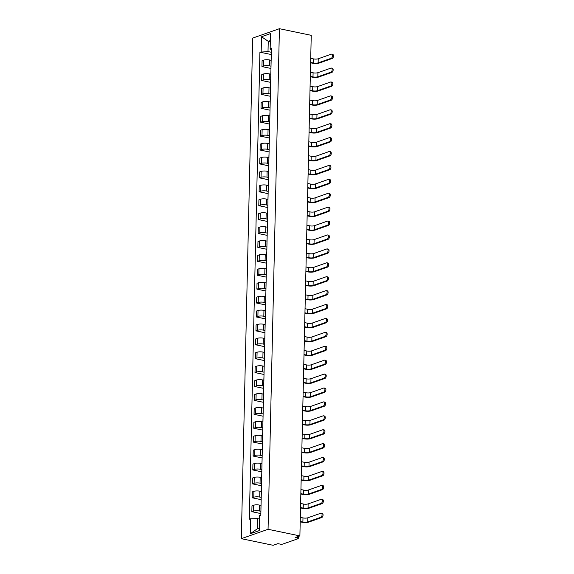<?xml version="1.0" encoding="UTF-8"?>
<svg xmlns="http://www.w3.org/2000/svg" width="574" height="574" viewBox="0 0 574 574"><rect width="100%" height="100%" fill="white"/><g stroke="black" fill="none" stroke-linecap="round" stroke-linejoin="round"><path stroke-width="0.86" d="M298.315 536.46L298.272 538.477A1.851 0.488 -178.7 0 1 297.928 538.749L282.795 544.066A1.851 0.488 -178.7 0 1 280.22 544.123L277.881 543.635L273.145 545.3L241.324 538.67L268.058 529.285L279.423 28.7L311.244 35.33L299.886 535.908L268.058 529.285M279.423 28.7L252.682 38.092L241.324 538.67M298.272 538.477A1.851 0.488 -178.7 0 0 297.49 538.06L297.519 536.74M299.886 535.908L295.151 537.573L297.49 538.06M271.107 60.277L269.637 59.976A4.255 1.119 -178.7 0 0 263.71 60.119L262.081 60.686L261.945 66.577L263.574 66.003A4.255 1.119 1.3 0 1 269.507 65.859L271.014 66.175M271.201 57.701A4.255 1.119 -178.7 0 0 271.165 57.852L271.028 63.736A4.255 1.119 1.3 0 1 271.072 63.585M270.957 68.45L261.945 66.577M270.792 74.19L269.321 73.888A4.255 1.119 -178.7 0 0 263.394 74.024L261.766 74.598L261.629 80.482L263.258 79.908A4.255 1.119 1.3 0 1 269.192 79.772L270.698 80.08M270.885 71.614A4.255 1.119 -178.7 0 0 270.849 71.757L270.713 77.648A4.255 1.119 1.3 0 1 270.756 77.497M270.641 82.362L261.629 80.482M270.476 88.102L269.005 87.793A4.255 1.119 -178.7 0 0 263.079 87.937L261.45 88.511L261.313 94.394L262.942 93.82A4.255 1.119 1.3 0 1 268.876 93.677L270.383 93.993M270.569 85.519A4.255 1.119 -178.7 0 0 270.533 85.67L270.397 91.553A4.255 1.119 1.3 0 1 270.44 91.402M270.325 96.274L261.313 94.394M270.16 102.007L268.689 101.706A4.255 1.119 -178.7 0 0 262.763 101.849L261.134 102.416L260.998 108.307L262.627 107.733A4.255 1.119 1.3 0 1 268.56 107.589L270.067 107.905M270.254 99.431A4.255 1.119 -178.7 0 0 270.218 99.582L270.081 105.465A4.255 1.119 1.3 0 1 270.124 105.315M270.01 110.179L260.998 108.307M269.845 115.919L268.374 115.618A4.255 1.119 -178.7 0 0 262.447 115.754L260.818 116.328L260.682 122.212L262.311 121.638A4.255 1.119 1.3 0 1 268.245 121.501L269.751 121.81M269.938 113.343A4.255 1.119 -178.7 0 0 269.902 113.487L269.766 119.378A4.255 1.119 1.3 0 1 269.809 119.227M269.694 124.092L260.682 122.212M269.529 129.832L268.058 129.523A4.255 1.119 -178.7 0 0 262.131 129.667L260.503 130.241L260.366 136.124L261.995 135.55A4.255 1.119 1.3 0 1 267.929 135.407L269.436 135.722M269.622 127.249A4.255 1.119 -178.7 0 0 269.586 127.399L269.45 133.283A4.255 1.119 1.3 0 1 269.493 133.132M269.378 138.004L260.366 136.124M269.213 143.744L267.742 143.435A4.255 1.119 -178.7 0 0 261.816 143.579L260.187 144.146L260.051 150.036L261.679 149.462A4.255 1.119 1.3 0 1 267.613 149.319L269.12 149.635M269.306 141.161A4.255 1.119 -178.7 0 0 269.271 141.312L269.134 147.195A4.255 1.119 1.3 0 1 269.177 147.044M269.062 151.909L260.051 150.036M268.897 157.649L267.427 157.348A4.255 1.119 -178.7 0 0 261.5 157.484L259.871 158.058L259.735 163.942L261.364 163.368A4.255 1.119 1.3 0 1 267.297 163.231L268.804 163.54M268.991 155.073A4.255 1.119 -178.7 0 0 268.955 155.217L268.819 161.107A4.255 1.119 1.3 0 1 268.862 160.957M268.747 165.821L259.735 163.942M268.582 171.561L267.111 171.253A4.255 1.119 -178.7 0 0 261.184 171.396L259.556 171.97L259.419 177.854L261.048 177.28A4.255 1.119 1.3 0 1 266.982 177.136L268.488 177.452M268.675 168.978A4.255 1.119 -178.7 0 0 268.639 169.129L268.503 175.013A4.255 1.119 1.3 0 1 268.546 174.869M268.431 179.734L259.419 177.854M268.266 185.474L266.795 185.165A4.255 1.119 -178.7 0 0 260.869 185.309L259.24 185.876L259.104 191.766L260.732 191.192A4.255 1.119 1.3 0 1 266.666 191.049L268.173 191.364M268.359 182.891A4.255 1.119 -178.7 0 0 268.323 183.041L268.187 188.925A4.255 1.119 1.3 0 1 268.23 188.774M268.115 193.639L259.104 191.766M267.95 199.379L266.479 199.078A4.255 1.119 -178.7 0 0 260.553 199.214L258.924 199.788L258.788 205.671L260.417 205.105A4.255 1.119 1.3 0 1 266.35 204.961L267.857 205.277M268.044 196.803A4.255 1.119 -178.7 0 0 268.008 196.947L267.871 202.837A4.255 1.119 1.3 0 1 267.914 202.687M267.8 207.551L258.788 205.671M267.635 213.291L266.164 212.983A4.255 1.119 -178.7 0 0 260.237 213.126L258.609 213.7L258.472 219.584L260.101 219.01A4.255 1.119 1.3 0 1 266.035 218.866L267.541 219.182M267.728 210.708A4.255 1.119 -178.7 0 0 267.692 210.859L267.556 216.742A4.255 1.119 1.3 0 1 267.599 216.599M267.484 221.464L258.472 219.584M267.319 227.204L265.848 226.895A4.255 1.119 -178.7 0 0 259.922 227.039L258.293 227.605L258.156 233.496L259.785 232.922A4.255 1.119 1.3 0 1 265.719 232.779L267.226 233.094M267.412 224.621A4.255 1.119 -178.7 0 0 267.376 224.771L267.24 230.655A4.255 1.119 1.3 0 1 267.283 230.504M267.168 235.369L258.156 233.496M267.003 241.109L265.532 240.807A4.255 1.119 -178.7 0 0 259.606 240.944L257.977 241.518L257.841 247.401L259.47 246.834A4.255 1.119 1.3 0 1 265.403 246.691L266.91 247.007M267.097 238.533A4.255 1.119 -178.7 0 0 267.061 238.684L266.924 244.567A4.255 1.119 1.3 0 1 266.967 244.416M266.853 249.281L257.841 247.401M266.688 255.021L265.217 254.713A4.255 1.119 -178.7 0 0 259.29 254.856L257.661 255.43L257.525 261.313L259.154 260.74A4.255 1.119 1.3 0 1 265.088 260.603L266.594 260.912M266.781 252.438A4.255 1.119 -178.7 0 0 266.745 252.589L266.609 258.472A4.255 1.119 1.3 0 1 266.652 258.329M266.537 263.193L257.525 261.313M266.372 268.933L264.901 268.625A4.255 1.119 -178.7 0 0 258.974 268.768L257.346 269.342L257.209 275.226L258.838 274.652A4.255 1.119 1.3 0 1 264.772 274.508L266.279 274.824M266.465 266.35A4.255 1.119 -178.7 0 0 266.429 266.501L266.293 272.385A4.255 1.119 1.3 0 1 266.336 272.234M266.221 277.099L257.209 275.226M266.056 282.839L264.585 282.537A4.255 1.119 -178.7 0 0 258.659 282.673L257.03 283.247L256.894 289.131L258.522 288.564A4.255 1.119 1.3 0 1 264.456 288.421L265.963 288.736M266.149 280.263A4.255 1.119 -178.7 0 0 266.114 280.413L265.977 286.297A4.255 1.119 1.3 0 1 266.02 286.146M265.906 291.011L256.894 289.131M265.74 296.751L264.27 296.442A4.255 1.119 -178.7 0 0 258.343 296.586L256.714 297.16L256.578 303.043L258.207 302.469A4.255 1.119 1.3 0 1 264.14 302.333L265.647 302.642M265.834 294.168A4.255 1.119 -178.7 0 0 265.798 294.319L265.662 300.202A4.255 1.119 1.3 0 1 265.705 300.058M265.59 304.923L256.578 303.043M265.425 310.663L263.954 310.355A4.255 1.119 -178.7 0 0 258.027 310.498L256.399 311.072L256.262 316.956L257.891 316.382A4.255 1.119 1.3 0 1 263.825 316.238L265.332 316.554M265.518 308.08A4.255 1.119 -178.7 0 0 265.482 308.231L265.346 314.114A4.255 1.119 1.3 0 1 265.389 313.964M265.274 318.828L256.262 316.956M265.109 324.568L263.638 324.267A4.255 1.119 -178.7 0 0 257.712 324.403L256.083 324.977L255.947 330.861L257.582 330.294A4.255 1.119 1.3 0 1 263.509 330.15L265.016 330.466M265.202 321.992A4.255 1.119 -178.7 0 0 265.166 322.143L265.03 328.027A4.255 1.119 1.3 0 1 265.073 327.876M264.958 332.741L255.947 330.861M264.793 338.481L263.322 338.172A4.255 1.119 -178.7 0 0 257.396 338.316L255.767 338.89L255.631 344.773L257.267 344.199A4.255 1.119 1.3 0 1 263.193 344.063L264.7 344.371M264.887 335.898A4.255 1.119 -178.7 0 0 264.851 336.048L264.714 341.932A4.255 1.119 1.3 0 1 264.757 341.788M264.643 346.653L255.631 344.773M264.478 352.393L263.007 352.084A4.255 1.119 -178.7 0 0 257.08 352.228L255.452 352.802L255.315 358.685L256.951 358.111A4.255 1.119 1.3 0 1 262.878 357.968L264.384 358.284M264.571 349.81A4.255 1.119 -178.7 0 0 264.535 349.961L264.399 355.844A4.255 1.119 1.3 0 1 264.442 355.693M264.327 360.558L255.315 358.685M264.162 366.298L262.691 365.997A4.255 1.119 -178.7 0 0 256.765 366.133L255.136 366.707L254.999 372.591L256.635 372.024A4.255 1.119 1.3 0 1 262.562 371.88L264.069 372.196M264.255 363.722A4.255 1.119 -178.7 0 0 264.219 363.873L264.083 369.756A4.255 1.119 1.3 0 1 264.126 369.606M264.011 374.47L254.999 372.591M263.846 380.21L262.375 379.902A4.255 1.119 -178.7 0 0 256.449 380.045L254.82 380.619L254.684 386.503L256.32 385.929A4.255 1.119 1.3 0 1 262.246 385.793L263.753 386.101M263.94 377.627A4.255 1.119 -178.7 0 0 263.904 377.778L263.767 383.662A4.255 1.119 1.3 0 1 263.81 383.518M263.696 388.383L254.684 386.503M263.531 394.123L262.06 393.814A4.255 1.119 -178.7 0 0 256.133 393.958L254.504 394.532L254.368 400.415L256.004 399.841A4.255 1.119 1.3 0 1 261.931 399.698L263.437 400.013M263.624 391.54A4.255 1.119 -178.7 0 0 263.588 391.69L263.452 397.574A4.255 1.119 1.3 0 1 263.495 397.423M263.38 402.288L254.368 400.415M263.215 408.028L261.744 407.727A4.255 1.119 -178.7 0 0 255.817 407.863L254.189 408.437L254.052 414.32L255.688 413.754A4.255 1.119 1.3 0 1 261.615 413.61L263.122 413.926M263.308 405.452A4.255 1.119 -178.7 0 0 263.272 405.603L263.136 411.486A4.255 1.119 1.3 0 1 263.179 411.336M263.064 416.2L254.052 414.32M262.899 421.94L261.428 421.632A4.255 1.119 -178.7 0 0 255.502 421.775L253.873 422.349L253.737 428.233L255.373 427.659A4.255 1.119 1.3 0 1 261.299 427.522L262.806 427.831M262.992 419.357A4.255 1.119 -178.7 0 0 262.957 419.508L262.82 425.399A4.255 1.119 1.3 0 1 262.863 425.248M262.748 430.113L253.737 428.233M262.583 435.853L261.113 435.544A4.255 1.119 -178.7 0 0 255.186 435.688L253.557 436.262L253.421 442.145L255.057 441.571A4.255 1.119 1.3 0 1 260.983 441.428L262.49 441.743M262.677 433.27A4.255 1.119 -178.7 0 0 262.641 433.42L262.505 439.304A4.255 1.119 1.3 0 1 262.548 439.153M262.433 444.025L253.421 442.145M262.268 449.758L260.797 449.456A4.255 1.119 -178.7 0 0 254.87 449.593L253.242 450.167L253.105 456.057L254.741 455.483A4.255 1.119 1.3 0 1 260.668 455.34L262.174 455.656M262.361 447.182A4.255 1.119 -178.7 0 0 262.325 447.333L262.189 453.216A4.255 1.119 1.3 0 1 262.232 453.065M262.117 457.93L253.105 456.057M261.952 463.67L260.481 463.361A4.255 1.119 -178.7 0 0 254.555 463.505L252.926 464.079L252.79 469.963L254.426 469.389A4.255 1.119 1.3 0 1 260.352 469.252L261.859 469.561M262.045 461.094A4.255 1.119 -178.7 0 0 262.009 461.238L261.873 467.128A4.255 1.119 1.3 0 1 261.916 466.978M261.801 471.842L252.79 469.963M261.636 477.582L260.166 477.274A4.255 1.119 -178.7 0 0 254.239 477.417L252.61 477.991L252.474 483.875L254.11 483.301A4.255 1.119 1.3 0 1 260.036 483.157L261.543 483.473M261.73 474.999A4.255 1.119 -178.7 0 0 261.694 475.15L261.557 481.034A4.255 1.119 1.3 0 1 261.601 480.883M261.486 485.755L252.474 483.875M261.321 491.488L259.85 491.186A4.255 1.119 -178.7 0 0 253.923 491.322L252.295 491.896L252.158 497.787L253.794 497.213A4.255 1.119 1.3 0 1 259.721 497.07L261.227 497.385M261.414 488.912A4.255 1.119 -178.7 0 0 261.378 489.062L261.242 494.946A4.255 1.119 1.3 0 1 261.285 494.795M261.17 499.66L252.158 497.787M261.005 505.4L259.534 505.091A4.255 1.119 -178.7 0 0 253.608 505.235L251.979 505.809L251.843 511.692L253.478 511.118A4.255 1.119 1.3 0 1 259.405 510.982L260.912 511.291M261.105 502.824A4.255 1.119 -178.7 0 0 261.062 502.968L260.926 508.858A4.255 1.119 1.3 0 1 260.969 508.708M260.861 513.572L251.843 511.692M270.318 41.751L268.245 41.321L268.008 51.574L271.33 52.263M271.366 50.419L270.16 48.582L270.505 33.601L261.522 36.758L268.245 41.321L270.347 40.582M259.484 519.061L257.41 518.631L257.181 528.884L250.242 533.77L259.226 530.613L259.563 515.639L260.818 515.194L271.423 48.137L270.16 48.582M250.242 533.77L250.58 518.788L257.41 518.631M268.008 51.574L259.922 52.177L249.324 519.233L250.58 518.788M261.177 51.739L261.522 36.758M257.181 528.884L259.283 528.145M271.272 54.544L259.922 52.177M331.693 54.15L332.676 54.351A2.124 1.177 101.8 0 1 333.451 56.338A2.124 1.177 101.8 0 1 332.195 58.483L331.212 58.283A2.124 1.177 -78.2 0 0 332.468 56.13A2.124 1.177 -78.2 0 0 331.693 54.15A2.124 1.177 -78.2 0 0 331.306 54.178L318.233 58.77A3.466 0.918 1.3 0 1 313.404 58.885L310.721 58.326M310.62 62.817L312.615 63.233A4.671 1.234 -178.7 0 0 319.122 63.075L332.195 58.483M331.212 58.283L318.139 62.875A3.466 0.918 1.3 0 1 313.311 62.989L310.627 62.43M331.377 68.055L332.36 68.263A2.124 1.177 101.8 0 1 333.135 70.243A2.124 1.177 101.8 0 1 331.88 72.396L330.897 72.188A2.124 1.177 -78.2 0 0 332.152 70.042A2.124 1.177 -78.2 0 0 331.377 68.055A2.124 1.177 -78.2 0 0 330.99 68.091L317.917 72.683A3.466 0.918 1.3 0 1 313.088 72.798L310.405 72.238M310.304 76.722L312.299 77.138A4.671 1.234 -178.7 0 0 318.807 76.988L331.88 72.396M330.897 72.188L317.824 76.78A3.466 0.918 1.3 0 1 312.995 76.894L310.312 76.335M331.062 81.967L332.045 82.168A2.124 1.177 101.8 0 1 332.82 84.156A2.124 1.177 101.8 0 1 331.564 86.301L330.581 86.1A2.124 1.177 -78.2 0 0 331.837 83.955A2.124 1.177 -78.2 0 0 331.062 81.967A2.124 1.177 -78.2 0 0 330.674 81.996L317.601 86.588A3.466 0.918 1.3 0 1 312.773 86.703L310.089 86.15M309.989 90.635L311.983 91.051A4.671 1.234 -178.7 0 0 318.491 90.893L331.564 86.301M330.581 86.1L317.508 90.692A3.466 0.918 1.3 0 1 312.679 90.807L309.996 90.247M330.746 95.88L331.729 96.08A2.124 1.177 101.8 0 1 332.504 98.068A2.124 1.177 101.8 0 1 331.248 100.213L330.265 100.012A2.124 1.177 -78.2 0 0 331.521 97.86A2.124 1.177 -78.2 0 0 330.746 95.88A2.124 1.177 -78.2 0 0 330.359 95.908L317.286 100.5A3.466 0.918 1.3 0 1 312.457 100.615L309.773 100.055M309.673 104.547L311.668 104.963A4.671 1.234 -178.7 0 0 318.175 104.805L331.248 100.213M330.265 100.012L317.192 104.604A3.466 0.918 1.3 0 1 312.364 104.719L309.68 104.159M330.43 109.785L331.413 109.993A2.124 1.177 101.8 0 1 332.188 111.973A2.124 1.177 101.8 0 1 330.933 114.126L329.95 113.917A2.124 1.177 -78.2 0 0 331.205 111.772A2.124 1.177 -78.2 0 0 330.43 109.785A2.124 1.177 -78.2 0 0 330.043 109.821L316.97 114.413A3.466 0.918 1.3 0 1 312.141 114.527L309.458 113.968M309.357 118.452L311.352 118.868A4.671 1.234 -178.7 0 0 317.86 118.718L330.933 114.126M329.95 113.917L316.877 118.509A3.466 0.918 1.3 0 1 312.048 118.624L309.364 118.072M330.115 123.697L331.098 123.898A2.124 1.177 101.8 0 1 331.872 125.885A2.124 1.177 101.8 0 1 330.617 128.031L329.634 127.83A2.124 1.177 -78.2 0 0 330.889 125.684A2.124 1.177 -78.2 0 0 330.115 123.697A2.124 1.177 -78.2 0 0 329.727 123.726L316.654 128.318A3.466 0.918 1.3 0 1 311.826 128.433L309.142 127.88M309.042 132.364L311.036 132.781A4.671 1.234 -178.7 0 0 317.544 132.623L330.617 128.031M329.634 127.83L316.561 132.422A3.466 0.918 1.3 0 1 311.732 132.537L309.049 131.977M329.799 137.609L330.782 137.81A2.124 1.177 101.8 0 1 331.557 139.798A2.124 1.177 101.8 0 1 330.301 141.943L329.318 141.742A2.124 1.177 -78.2 0 0 330.574 139.59A2.124 1.177 -78.2 0 0 329.799 137.609A2.124 1.177 -78.2 0 0 329.411 137.638L316.339 142.23A3.466 0.918 1.3 0 1 311.51 142.345L308.826 141.785M308.726 146.277L310.721 146.693A4.671 1.234 -178.7 0 0 317.228 146.535L330.301 141.943M329.318 141.742L316.245 146.334A3.466 0.918 1.3 0 1 311.417 146.449L308.733 145.889M329.483 151.514L330.466 151.723A2.124 1.177 101.8 0 1 331.241 153.703A2.124 1.177 101.8 0 1 329.985 155.855L329.002 155.647A2.124 1.177 -78.2 0 0 330.258 153.502A2.124 1.177 -78.2 0 0 329.483 151.514A2.124 1.177 -78.2 0 0 329.096 151.55L316.023 156.142A3.466 0.918 1.3 0 1 311.194 156.257L308.511 155.698M308.41 160.189L310.405 160.598A4.671 1.234 -178.7 0 0 316.913 160.447L329.985 155.855M329.002 155.647L315.93 160.239A3.466 0.918 1.3 0 1 311.101 160.354L308.417 159.802M329.167 165.427L330.15 165.635A2.124 1.177 101.8 0 1 330.925 167.615A2.124 1.177 101.8 0 1 329.67 169.768L328.687 169.56A2.124 1.177 -78.2 0 0 329.942 167.414A2.124 1.177 -78.2 0 0 329.167 165.427A2.124 1.177 -78.2 0 0 328.78 165.456L315.707 170.048A3.466 0.918 1.3 0 1 310.878 170.162L308.195 169.61M308.094 174.094L310.089 174.51A4.671 1.234 -178.7 0 0 316.597 174.353L329.67 169.768M328.687 169.56L315.614 174.152A3.466 0.918 1.3 0 1 310.785 174.266L308.102 173.707M328.852 179.339L329.835 179.54A2.124 1.177 101.8 0 1 330.61 181.528A2.124 1.177 101.8 0 1 329.354 183.673L328.371 183.472A2.124 1.177 -78.2 0 0 329.627 181.319A2.124 1.177 -78.2 0 0 328.852 179.339A2.124 1.177 -78.2 0 0 328.464 179.368L315.391 183.96A3.466 0.918 1.3 0 1 310.563 184.075L307.879 183.515M307.779 188.007L309.773 188.423A4.671 1.234 -178.7 0 0 316.281 188.265L329.354 183.673M328.371 183.472L315.298 188.064A3.466 0.918 1.3 0 1 310.469 188.179L307.786 187.619M328.536 193.244L329.519 193.452A2.124 1.177 101.8 0 1 330.294 195.433A2.124 1.177 101.8 0 1 329.038 197.585L328.055 197.377A2.124 1.177 -78.2 0 0 329.311 195.232A2.124 1.177 -78.2 0 0 328.536 193.244A2.124 1.177 -78.2 0 0 328.149 193.28L315.076 197.872A3.466 0.918 1.3 0 1 310.247 197.987L307.564 197.427M307.463 201.919L309.458 202.328A4.671 1.234 -178.7 0 0 315.965 202.177L329.038 197.585M328.055 197.377L314.983 201.969A3.466 0.918 1.3 0 1 310.154 202.084L307.47 201.531M328.22 207.157L329.203 207.365A2.124 1.177 101.8 0 1 329.978 209.345A2.124 1.177 101.8 0 1 328.723 211.497L327.74 211.289A2.124 1.177 -78.2 0 0 328.995 209.144A2.124 1.177 -78.2 0 0 328.22 207.157A2.124 1.177 -78.2 0 0 327.833 207.185L314.76 211.777A3.466 0.918 1.3 0 1 309.931 211.892L307.248 211.34M307.147 215.824L309.142 216.24A4.671 1.234 -178.7 0 0 315.65 216.082L328.723 211.497M327.74 211.289L314.667 215.881A3.466 0.918 1.3 0 1 309.838 215.996L307.155 215.437M327.905 221.069L328.888 221.27A2.124 1.177 101.8 0 1 329.663 223.257A2.124 1.177 101.8 0 1 328.407 225.403L327.424 225.202A2.124 1.177 -78.2 0 0 328.68 223.049A2.124 1.177 -78.2 0 0 327.905 221.069A2.124 1.177 -78.2 0 0 327.517 221.098L314.444 225.69A3.466 0.918 1.3 0 1 309.616 225.804L306.932 225.245M306.832 229.736L308.826 230.152A4.671 1.234 -178.7 0 0 315.334 229.995L328.407 225.403M327.424 225.202L314.351 229.794A3.466 0.918 1.3 0 1 309.522 229.909L306.839 229.349M327.589 234.974L328.572 235.182A2.124 1.177 101.8 0 1 329.347 237.17A2.124 1.177 101.8 0 1 328.091 239.315L327.108 239.107A2.124 1.177 -78.2 0 0 328.364 236.962A2.124 1.177 -78.2 0 0 327.589 234.974A2.124 1.177 -78.2 0 0 327.202 235.01L314.129 239.602A3.466 0.918 1.3 0 1 309.3 239.717L306.616 239.157M306.516 243.649L308.511 244.058A4.671 1.234 -178.7 0 0 315.018 243.907L328.091 239.315M327.108 239.107L314.035 243.699A3.466 0.918 1.3 0 1 309.207 243.814L306.523 243.261M327.273 248.886L328.256 249.094A2.124 1.177 101.8 0 1 329.031 251.075A2.124 1.177 101.8 0 1 327.776 253.227L326.793 253.019A2.124 1.177 -78.2 0 0 328.048 250.874A2.124 1.177 -78.2 0 0 327.273 248.886A2.124 1.177 -78.2 0 0 326.886 248.915L313.813 253.507A3.466 0.918 1.3 0 1 308.984 253.622L306.301 253.069M306.2 257.554L308.195 257.97A4.671 1.234 -178.7 0 0 314.703 257.812L327.776 253.227M326.793 253.019L313.72 257.611A3.466 0.918 1.3 0 1 308.891 257.726L306.207 257.166M326.958 262.799L327.941 263A2.124 1.177 101.8 0 1 328.715 264.987A2.124 1.177 101.8 0 1 327.46 267.132L326.477 266.932A2.124 1.177 -78.2 0 0 327.732 264.779A2.124 1.177 -78.2 0 0 326.958 262.799A2.124 1.177 -78.2 0 0 326.57 262.827L313.497 267.419A3.466 0.918 1.3 0 1 308.668 267.534L305.985 266.975M305.885 271.466L307.879 271.882A4.671 1.234 -178.7 0 0 314.387 271.724L327.46 267.132M326.477 266.932L313.404 271.524A3.466 0.918 1.3 0 1 308.575 271.638L305.892 271.079M326.642 276.704L327.625 276.912A2.124 1.177 101.8 0 1 328.4 278.899A2.124 1.177 101.8 0 1 327.144 281.045L326.161 280.837A2.124 1.177 -78.2 0 0 327.417 278.691A2.124 1.177 -78.2 0 0 326.642 276.704A2.124 1.177 -78.2 0 0 326.254 276.74L313.182 281.332A3.466 0.918 1.3 0 1 308.353 281.447L305.669 280.887M305.569 285.378L307.564 285.787A4.671 1.234 -178.7 0 0 314.071 285.637L327.144 281.045M326.161 280.837L313.088 285.429A3.466 0.918 1.3 0 1 308.26 285.543L305.576 284.991M326.326 290.616L327.309 290.824A2.124 1.177 101.8 0 1 328.084 292.805A2.124 1.177 101.8 0 1 326.828 294.957L325.845 294.749A2.124 1.177 -78.2 0 0 327.101 292.604A2.124 1.177 -78.2 0 0 326.326 290.616A2.124 1.177 -78.2 0 0 325.939 290.645L312.866 295.237A3.466 0.918 1.3 0 1 308.037 295.352L305.354 294.799M305.253 299.284L307.248 299.7A4.671 1.234 -178.7 0 0 313.756 299.549L326.828 294.957M325.845 294.749L312.773 299.341A3.466 0.918 1.3 0 1 307.944 299.456L305.26 298.896M326.01 304.529L326.993 304.729A2.124 1.177 101.8 0 1 327.768 306.717A2.124 1.177 101.8 0 1 326.513 308.862L325.53 308.661A2.124 1.177 -78.2 0 0 326.785 306.509A2.124 1.177 -78.2 0 0 326.01 304.529A2.124 1.177 -78.2 0 0 325.623 304.557L312.55 309.149A3.466 0.918 1.3 0 1 307.721 309.264L305.038 308.704M304.938 313.196L306.932 313.612A4.671 1.234 -178.7 0 0 313.44 313.454L326.513 308.862M325.53 308.661L312.457 313.253A3.466 0.918 1.3 0 1 307.628 313.368L304.945 312.808M325.695 318.434L326.678 318.642A2.124 1.177 101.8 0 1 327.453 320.629A2.124 1.177 101.8 0 1 326.197 322.775L325.214 322.574A2.124 1.177 -78.2 0 0 326.47 320.421A2.124 1.177 -78.2 0 0 325.695 318.434A2.124 1.177 -78.2 0 0 325.307 318.47L312.234 323.062A3.466 0.918 1.3 0 1 307.406 323.176L304.722 322.617M304.622 327.108L306.616 327.517A4.671 1.234 -178.7 0 0 313.124 327.367L326.197 322.775M325.214 322.574L312.141 327.158A3.466 0.918 1.3 0 1 307.312 327.273L304.629 326.721M325.379 332.346L326.362 332.554A2.124 1.177 101.8 0 1 327.137 334.534A2.124 1.177 101.8 0 1 325.881 336.687L324.898 336.479A2.124 1.177 -78.2 0 0 326.154 334.333A2.124 1.177 -78.2 0 0 325.379 332.346A2.124 1.177 -78.2 0 0 324.992 332.382L311.919 336.967A3.466 0.918 1.3 0 1 307.09 337.082L304.407 336.529M304.306 341.013L306.301 341.43A4.671 1.234 -178.7 0 0 312.808 341.279L325.881 336.687M324.898 336.479L311.826 341.071A3.466 0.918 1.3 0 1 306.997 341.186L304.313 340.626M325.063 346.258L326.046 346.459A2.124 1.177 101.8 0 1 326.821 348.447A2.124 1.177 101.8 0 1 325.566 350.592L324.583 350.391A2.124 1.177 -78.2 0 0 325.838 348.239A2.124 1.177 -78.2 0 0 325.063 346.258A2.124 1.177 -78.2 0 0 324.676 346.287L311.603 350.879A3.466 0.918 1.3 0 1 306.774 350.994L304.091 350.434M303.99 354.926L305.985 355.342A4.671 1.234 -178.7 0 0 312.493 355.184L325.566 350.592M324.583 350.391L311.51 354.983A3.466 0.918 1.3 0 1 306.681 355.098L303.998 354.538M324.748 360.171L325.731 360.372A2.124 1.177 101.8 0 1 326.506 362.359A2.124 1.177 101.8 0 1 325.25 364.504L324.267 364.303A2.124 1.177 -78.2 0 0 325.523 362.151A2.124 1.177 -78.2 0 0 324.748 360.171A2.124 1.177 -78.2 0 0 324.36 360.199L311.287 364.791A3.466 0.918 1.3 0 1 306.459 364.906L303.775 364.347M303.675 368.838L305.669 369.254A4.671 1.234 -178.7 0 0 312.177 369.096L325.25 364.504M324.267 364.303L311.194 368.888A3.466 0.918 1.3 0 1 306.365 369.003L303.682 368.451M324.432 374.076L325.415 374.284A2.124 1.177 101.8 0 1 326.19 376.264A2.124 1.177 101.8 0 1 324.934 378.417L323.951 378.209A2.124 1.177 -78.2 0 0 325.207 376.063A2.124 1.177 -78.2 0 0 324.432 374.076A2.124 1.177 -78.2 0 0 324.045 374.112L310.972 378.696A3.466 0.918 1.3 0 1 306.143 378.818L303.459 378.259M303.359 382.743L305.354 383.159A4.671 1.234 -178.7 0 0 311.861 383.009L324.934 378.417M323.951 378.209L310.878 382.801A3.466 0.918 1.3 0 1 306.05 382.915L303.366 382.356M324.116 387.988L325.099 388.189A2.124 1.177 101.8 0 1 325.874 390.176A2.124 1.177 101.8 0 1 324.619 392.322L323.636 392.121A2.124 1.177 -78.2 0 0 324.891 389.976A2.124 1.177 -78.2 0 0 324.116 387.988A2.124 1.177 -78.2 0 0 323.729 388.017L310.656 392.609A3.466 0.918 1.3 0 1 305.827 392.724L303.144 392.164M303.043 396.656L305.038 397.072A4.671 1.234 -178.7 0 0 311.546 396.914L324.619 392.322M323.636 392.121L310.563 396.713A3.466 0.918 1.3 0 1 305.734 396.828L303.05 396.268M323.801 401.9L324.784 402.101A2.124 1.177 101.8 0 1 325.558 404.089A2.124 1.177 101.8 0 1 324.303 406.234L323.32 406.033A2.124 1.177 -78.2 0 0 324.575 403.881A2.124 1.177 -78.2 0 0 323.801 401.9A2.124 1.177 -78.2 0 0 323.413 401.929L310.34 406.521A3.466 0.918 1.3 0 1 305.512 406.636L302.828 406.076M302.728 410.568L304.722 410.984A4.671 1.234 -178.7 0 0 311.23 410.826L324.303 406.234M323.32 406.033L310.247 410.618A3.466 0.918 1.3 0 1 305.418 410.74L302.735 410.18M323.485 415.806L324.468 416.014A2.124 1.177 101.8 0 1 325.243 417.994A2.124 1.177 101.8 0 1 323.987 420.146L323.011 419.938A2.124 1.177 -78.2 0 0 324.26 417.793A2.124 1.177 -78.2 0 0 323.485 415.806A2.124 1.177 -78.2 0 0 323.097 415.841L310.025 420.426A3.466 0.918 1.3 0 1 305.196 420.548L302.512 419.989M302.412 424.473L304.407 424.889A4.671 1.234 -178.7 0 0 310.914 424.738L323.987 420.146M323.011 419.938L309.931 424.53A3.466 0.918 1.3 0 1 305.103 424.645L302.419 424.086M323.169 429.718L324.152 429.919A2.124 1.177 101.8 0 1 324.927 431.906A2.124 1.177 101.8 0 1 323.671 434.052L322.696 433.851A2.124 1.177 -78.2 0 0 323.944 431.705A2.124 1.177 -78.2 0 0 323.169 429.718A2.124 1.177 -78.2 0 0 322.782 429.747L309.709 434.339A3.466 0.918 1.3 0 1 304.88 434.453L302.197 433.894M302.096 438.385L304.091 438.801A4.671 1.234 -178.7 0 0 310.599 438.644L323.671 434.052M322.696 433.851L309.616 438.443A3.466 0.918 1.3 0 1 304.787 438.558L302.103 437.998M322.853 443.63L323.836 443.831A2.124 1.177 101.8 0 1 324.611 445.819A2.124 1.177 101.8 0 1 323.356 447.964L322.38 447.763A2.124 1.177 -78.2 0 0 323.628 445.611A2.124 1.177 -78.2 0 0 322.853 443.63A2.124 1.177 -78.2 0 0 322.466 443.659L309.393 448.251A3.466 0.918 1.3 0 1 304.564 448.366L301.881 447.806M301.781 452.298L303.775 452.714A4.671 1.234 -178.7 0 0 310.283 452.556L323.356 447.964M322.38 447.763L309.3 452.355A3.466 0.918 1.3 0 1 304.471 452.47L301.788 451.91M322.538 457.535L323.521 457.743A2.124 1.177 101.8 0 1 324.296 459.724A2.124 1.177 101.8 0 1 323.04 461.876L322.064 461.668A2.124 1.177 -78.2 0 0 323.313 459.523A2.124 1.177 -78.2 0 0 322.538 457.535A2.124 1.177 -78.2 0 0 322.15 457.571L309.077 462.163A3.466 0.918 1.3 0 1 304.249 462.278L301.565 461.718M301.465 466.203L303.459 466.619A4.671 1.234 -178.7 0 0 309.967 466.468L323.04 461.876M322.064 461.668L308.984 466.26A3.466 0.918 1.3 0 1 304.155 466.375L301.472 465.815M322.222 471.448L323.205 471.649A2.124 1.177 101.8 0 1 323.98 473.636A2.124 1.177 101.8 0 1 322.724 475.781L321.749 475.581A2.124 1.177 -78.2 0 0 322.997 473.435A2.124 1.177 -78.2 0 0 322.222 471.448A2.124 1.177 -78.2 0 0 321.835 471.476L308.762 476.068A3.466 0.918 1.3 0 1 303.933 476.183L301.25 475.624M301.149 480.115L303.144 480.531A4.671 1.234 -178.7 0 0 309.651 480.373L322.724 475.781M321.749 475.581L308.668 480.173A3.466 0.918 1.3 0 1 303.84 480.287L301.156 479.728M321.906 485.36L322.889 485.561A2.124 1.177 101.8 0 1 323.664 487.548A2.124 1.177 101.8 0 1 322.409 489.694L321.433 489.493A2.124 1.177 -78.2 0 0 322.681 487.34A2.124 1.177 -78.2 0 0 321.906 485.36A2.124 1.177 -78.2 0 0 321.526 485.389L308.446 489.981A3.466 0.918 1.3 0 1 303.617 490.096L300.934 489.536M300.833 494.027L302.828 494.444A4.671 1.234 -178.7 0 0 309.336 494.286L322.409 489.694M321.433 489.493L308.353 494.085A3.466 0.918 1.3 0 1 303.524 494.2L300.841 493.64M321.591 499.265L322.574 499.473A2.124 1.177 101.8 0 1 323.349 501.454A2.124 1.177 101.8 0 1 322.093 503.606L321.117 503.398A2.124 1.177 -78.2 0 0 322.366 501.253A2.124 1.177 -78.2 0 0 321.591 499.265A2.124 1.177 -78.2 0 0 321.21 499.301L308.13 503.893A3.466 0.918 1.3 0 1 303.302 504.008L300.618 503.448M300.518 507.933L302.512 508.349A4.671 1.234 -178.7 0 0 309.02 508.198L322.093 503.606M321.117 503.398L308.037 507.99A3.466 0.918 1.3 0 1 303.208 508.105L300.525 507.545M321.275 513.178L322.258 513.378A2.124 1.177 101.8 0 1 323.033 515.366A2.124 1.177 101.8 0 1 321.777 517.511L320.801 517.31A2.124 1.177 -78.2 0 0 322.05 515.165A2.124 1.177 -78.2 0 0 321.275 513.178A2.124 1.177 -78.2 0 0 320.895 513.206L307.815 517.798A3.466 0.918 1.3 0 1 302.986 517.913L300.302 517.353M300.202 521.845L302.197 522.261A4.671 1.234 -178.7 0 0 308.704 522.103L321.777 517.511M320.801 517.31L307.721 521.902A3.466 0.918 1.3 0 1 302.893 522.017L300.209 521.457M259.405 510.982L259.534 505.091M259.721 497.07L259.85 491.186M260.036 483.157L260.166 477.274M260.352 469.252L260.481 463.361M260.668 455.34L260.797 449.456M260.983 441.428L261.113 435.544M261.299 427.522L261.428 421.632M261.615 413.61L261.744 407.727M261.931 399.698L262.06 393.814M262.246 385.793L262.375 379.902M262.562 371.88L262.691 365.997M262.878 357.968L263.007 352.084M263.193 344.063L263.322 338.172M263.509 330.15L263.638 324.267M263.825 316.238L263.954 310.355M264.14 302.333L264.27 296.442M264.456 288.421L264.585 282.537M264.772 274.508L264.901 268.625M265.088 260.603L265.217 254.713M265.403 246.691L265.532 240.807M265.719 232.779L265.848 226.895M266.035 218.866L266.164 212.983M266.35 204.961L266.479 199.078M266.666 191.049L266.795 185.165M266.982 177.136L267.111 171.253M267.297 163.231L267.427 157.348M267.613 149.319L267.742 143.435M267.929 135.407L268.058 129.523M268.245 121.501L268.374 115.618M268.56 107.589L268.689 101.706M268.876 93.677L269.005 87.793M269.192 79.772L269.321 73.888M269.507 65.859L269.637 59.976M253.794 497.213L253.923 491.322M254.11 483.301L254.239 477.417M254.426 469.389L254.555 463.505M254.741 455.483L254.87 449.593M255.057 441.571L255.186 435.688M255.373 427.659L255.502 421.775M255.688 413.754L255.817 407.863M256.004 399.841L256.133 393.958M256.32 385.929L256.449 380.045M256.635 372.024L256.765 366.133M256.951 358.111L257.08 352.228M257.267 344.199L257.396 338.316M257.582 330.294L257.712 324.403M257.891 316.382L258.027 310.498M258.207 302.469L258.343 296.586M258.522 288.564L258.659 282.673M258.838 274.652L258.974 268.768M259.154 260.74L259.29 254.856M259.47 246.834L259.606 240.944M259.785 232.922L259.922 227.039M260.101 219.01L260.237 213.126M260.417 205.105L260.553 199.214M260.732 191.192L260.869 185.309M261.048 177.28L261.184 171.396M261.364 163.368L261.5 157.484M261.679 149.462L261.816 143.579M261.995 135.55L262.131 129.667M262.311 121.638L262.447 115.754M262.627 107.733L262.763 101.849M262.942 93.82L263.079 87.937M263.258 79.908L263.394 74.024M263.574 66.003L263.71 60.119M253.478 511.118L253.608 505.235M313.404 58.885L313.311 62.989M318.233 58.77L318.139 62.875M313.088 72.798L312.995 76.894M317.917 72.683L317.824 76.78M312.773 86.703L312.679 90.807M317.601 86.588L317.508 90.692M312.457 100.615L312.364 104.719M317.286 100.5L317.192 104.604M312.141 114.527L312.048 118.624M316.97 114.413L316.877 118.509M311.826 128.433L311.732 132.537M316.654 128.318L316.561 132.422M311.51 142.345L311.417 146.449M316.339 142.23L316.245 146.334M311.194 156.257L311.101 160.354M316.023 156.142L315.93 160.239M310.878 170.162L310.785 174.266M315.707 170.048L315.614 174.152M310.563 184.075L310.469 188.179M315.391 183.96L315.298 188.064M310.247 197.987L310.154 202.084M315.076 197.872L314.983 201.969M309.931 211.892L309.838 215.996M314.76 211.777L314.667 215.881M309.616 225.804L309.522 229.909M314.444 225.69L314.351 229.794M309.3 239.717L309.207 243.814M314.129 239.602L314.035 243.699M308.984 253.622L308.891 257.726M313.813 253.507L313.72 257.611M308.668 267.534L308.575 271.638M313.497 267.419L313.404 271.524M308.353 281.447L308.26 285.543M313.182 281.332L313.088 285.429M308.037 295.352L307.944 299.456M312.866 295.237L312.773 299.341M307.721 309.264L307.628 313.368M312.55 309.149L312.457 313.253M307.406 323.176L307.312 327.273M312.234 323.062L312.141 327.158M307.09 337.082L306.997 341.186M311.919 336.967L311.826 341.071M306.774 350.994L306.681 355.098M311.603 350.879L311.51 354.983M306.459 364.906L306.365 369.003M311.287 364.791L311.194 368.888M306.143 378.818L306.05 382.915M310.972 378.696L310.878 382.801M305.827 392.724L305.734 396.828M310.656 392.609L310.563 396.713M305.512 406.636L305.418 410.74M310.34 406.521L310.247 410.618M305.196 420.548L305.103 424.645M310.025 420.426L309.931 424.53M304.88 434.453L304.787 438.558M309.709 434.339L309.616 438.443M304.564 448.366L304.471 452.47M309.393 448.251L309.3 452.355M304.249 462.278L304.155 466.375M309.077 462.163L308.984 466.26M303.933 476.183L303.84 480.287M308.762 476.068L308.668 480.173M303.617 490.096L303.524 494.2M308.446 489.981L308.353 494.085M303.302 504.008L303.208 508.105M308.13 503.893L308.037 507.99M302.986 517.913L302.893 522.017M307.815 517.798L307.721 521.902"/></g></svg>
